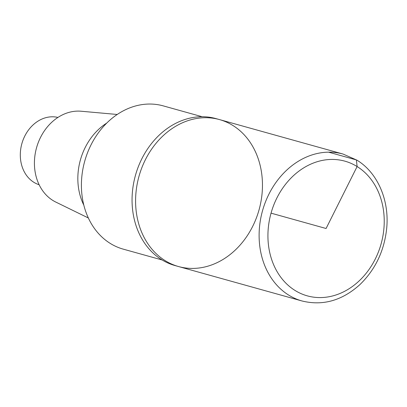 <?xml version="1.0" encoding="UTF-8"?>
<svg xmlns="http://www.w3.org/2000/svg" width="407" height="407" viewBox="0 0 407 407"><rect width="100%" height="100%" fill="white"/><g stroke="black" fill="none" stroke-linecap="round" stroke-linejoin="round"><path stroke-width="0.61" d="M106.726 123.092A57.448 46.942 105.6 0 0 83.837 205.169M117.216 114.474L81.161 111.233A47.695 38.97 105.6 0 0 36.544 147.751A47.695 38.97 105.6 0 0 55.82 202.086L88.35 217.974M202.131 116.723L163.238 105.876A74.369 60.77 105.6 0 0 84.722 161.187A74.369 60.77 105.6 0 0 123.28 249.15L162.174 259.997M219.515 119.592L215.985 118.61A76.277 62.327 105.6 0 0 138.258 166.88A76.277 62.327 105.6 0 0 161.645 259.671A76.277 62.327 105.6 0 0 175 265.552L178.531 266.539A76.277 62.327 -74.4 0 1 165.176 260.658A76.277 62.327 -74.4 0 1 141.789 167.862A76.277 62.327 -74.4 0 1 219.515 119.592A76.277 62.327 -74.4 0 1 259.061 209.809A76.277 62.327 -74.4 0 1 178.531 266.539A76.277 62.327 -74.4 0 1 165.176 260.658A76.277 62.327 -74.4 0 1 141.789 167.862A76.277 62.327 -74.4 0 1 219.515 119.592L343.04 154.044A76.277 62.327 105.6 0 0 265.313 202.315A76.277 62.327 105.6 0 0 288.7 295.106A76.277 62.327 105.6 0 0 302.055 300.987C322.883 306.079 342.19 300.595 359.971 284.544C375.295 269.622 384.188 251.027 386.65 228.759C389.606 200.585 377.762 172.761 356.929 160.16L343.04 154.044M57.926 117.435A34.961 28.566 105.6 0 0 21.861 143.656A34.961 28.566 105.6 0 0 39.148 184.753M328.571 152.162L356.395 159.926L357.107 166.544L326.078 228.5L271.042 213.151M357.107 166.544A69.918 57.133 105.6 0 0 267.969 233.033A69.918 57.133 105.6 0 0 353.159 285.928A69.918 57.133 105.6 0 0 357.107 166.544M178.531 266.539L302.055 300.987"/></g></svg>
